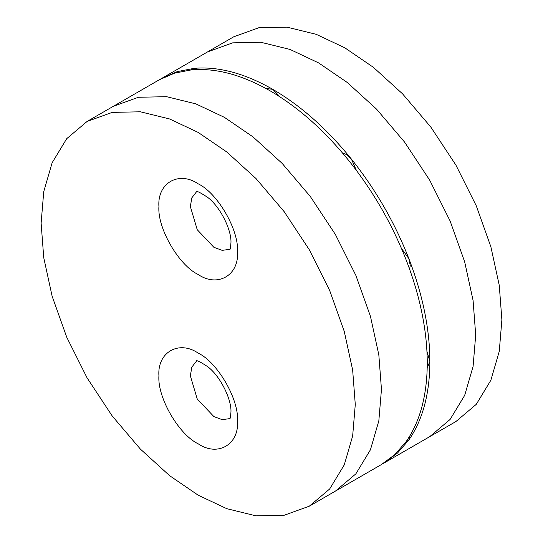 <?xml version="1.0" encoding="UTF-8"?>
<svg xmlns="http://www.w3.org/2000/svg" width="543" height="543" viewBox="0 0 543 543"><rect width="100%" height="100%" fill="white"/><g stroke="black" fill="none" stroke-linecap="round" stroke-linejoin="round"><path stroke-width="0.81" d="M356.446 170.468L351.348 159.011C375.546 189.297 394.713 222.494 408.845 258.59C422.732 294.713 429.751 328.997 429.886 361.434C429.751 393.709 422.732 419.888 408.845 439.973L397.469 453.072L383.881 463.125L429.696 436.674L450.099 419.454L464.672 395.379L473.082 366.471L475.702 334.983L473.082 300.462L464.672 261.848L450.099 220.947L429.696 180.167L404.583 142.103L376.442 109.028L347.208 82.441L318.626 62.913L290.043 49.44L260.803 42.266L232.669 42.849L207.555 51.911L232.669 42.849L260.803 42.266L290.043 49.44L318.626 62.913L347.208 82.441L376.442 109.028L404.583 142.103L429.696 180.167L450.099 220.947L464.672 261.848L473.082 300.462L475.702 334.983L473.082 366.471L464.672 395.379L450.099 419.454L429.696 436.674L455.876 421.565L476.279 404.338L490.852 380.263L499.261 351.362L501.881 319.868L499.261 285.346L490.858 246.732L476.279 205.831L455.876 165.052L430.762 126.987L402.621 93.912L373.387 67.325L344.805 47.798L316.223 34.324L286.982 27.15L258.848 27.734L233.734 36.795L160.436 79.129M199.05 69.47L194.272 68.316C218.605 66.327 244.784 73.346 272.81 89.364L272.81 89.364C300.829 105.702 327.008 128.915 351.348 159.011L346.115 154.368L342.538 153.031M383.881 463.125L382.564 463.871M194.299 68.316L177.242 71.622L161.739 78.362M409.619 269.213L410.25 265.446L408.845 258.59L401.467 248.45M427.212 367.964L429.886 361.434L426.961 351.355M405.825 442.056L408.845 439.973L410.236 435.255M194.272 68.316L190.953 69.898M280.073 96.939L272.844 89.385M272.776 89.344L265.812 88.421M406.225 441.486L406.225 441.486C420.119 421.402 427.131 395.223 427.273 362.948L427.273 362.948C427.131 330.511 420.119 296.227 406.225 260.104L406.225 260.104C392.094 224.001 372.932 190.81 348.728 160.518C324.395 130.429 298.216 107.215 270.19 90.878C242.171 74.853 215.992 67.841 191.652 69.83L174.622 73.129L159.119 79.875L113.304 106.326L138.424 97.265L166.558 96.681L195.792 103.849L224.374 117.329L252.957 136.856L282.197 163.443L310.331 196.518L335.445 234.576L355.848 275.362L370.428 316.264L378.831 354.878L381.457 389.399L378.831 420.886L370.428 449.794L355.848 473.869L335.445 491.089L355.848 473.869L370.428 449.794L378.831 420.886L381.457 389.399L378.831 354.878L370.428 316.264L355.848 275.362L335.445 234.576L310.331 196.518L282.197 163.443L252.957 136.856L224.374 117.329L195.792 103.849L166.558 96.681L138.424 97.265L113.304 106.326L87.124 121.435L112.238 112.381L140.379 111.79L169.613 118.965L198.195 132.438L226.777 151.972L256.018 178.559L284.152 211.634L309.266 249.692L329.669 290.478L344.248 331.379L352.651 369.993L355.278 404.508L352.651 436.002L344.248 464.91L329.669 488.985L309.266 506.205L284.152 515.266L256.018 515.85L226.777 508.676L198.195 495.202L169.613 475.675L140.379 449.088L112.238 416.013L87.124 377.948L66.721 337.169L52.142 296.268L43.739 257.654L41.119 223.132L43.739 191.638L52.148 162.737L66.721 138.662L87.124 121.435M406.212 441.513L394.856 454.586L381.261 464.638L309.266 506.205M158.929 375.797C157.171 352.346 178.769 339.877 198.195 353.12C217.628 362.31 239.219 399.716 237.467 421.137C239.219 444.588 217.628 457.057 198.195 443.814C178.769 434.624 157.171 397.218 158.929 375.797M158.929 206.503C157.171 183.059 178.769 170.59 198.195 183.833C217.628 193.023 239.219 230.429 237.467 251.85C239.219 275.301 217.628 287.77 198.195 274.52C178.769 265.33 157.171 227.924 158.929 206.503M229.92 418.599L222.175 419.651L213.901 416.603L197.245 399.017L190.342 375.797L191.842 367.109L196.62 360.925M229.92 249.312L222.175 250.357L213.901 247.316L197.245 229.73L190.342 206.503L191.842 197.822L196.62 191.638M196.247 360.919C196.675 360.029 200.462 361.93 207.602 366.627C220.254 375.966 231.685 399.41 230.958 412.069C230.558 416.82 230.151 419.108 229.737 418.931M196.247 191.631C196.675 190.736 200.462 192.643 207.602 197.34C220.254 206.679 231.685 230.117 230.958 242.782C230.558 247.533 230.151 249.821 229.737 249.644"/></g></svg>
